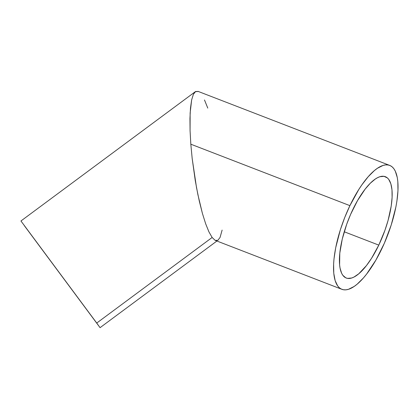 <?xml version="1.0" encoding="UTF-8"?>
<svg xmlns="http://www.w3.org/2000/svg" width="419" height="419" viewBox="0 0 419 419"><rect width="100%" height="100%" fill="white"/><g stroke="black" fill="none" stroke-linecap="round" stroke-linejoin="round"><path stroke-width="0.63" d="M352.798 209.605A54.308 18.975 -68.9 0 1 385.36 176.698A54.308 18.975 -68.9 0 1 378.786 245.115L344.235 231.77L378.786 245.115L384.893 230.434L388.078 220.42L391.22 206.017L392.105 197.365L391.985 189.865L390.854 183.81L388.759 179.421L387.376 177.913L383.998 176.331L379.923 176.713L377.671 177.635L375.304 179.039L370.317 183.223L365.159 189.1L357.527 200.591L350.609 214.387L346.691 224.28L342.229 239.228L339.793 253.149L339.6 264.85L340.039 268.076L341.663 273.324L342.826 275.299L345.801 277.839L347.587 278.389L351.661 278.007L353.914 277.085L358.737 273.811L366.421 265.62L371.559 258.266L378.786 245.115A54.308 18.975 -68.9 0 1 346.225 278.022A54.308 18.975 -68.9 0 1 352.798 209.605M30.88 234.478L92.85 317.948L30.88 234.478M222.122 230.083L220.048 237.479L217.801 240.338L215.13 240.338L341.862 289.309A66.412 23.207 -68.9 0 1 349.907 205.645L190.823 144.199L192.185 158.576L195.254 180.495L197.868 194.526L202.393 213.35L205.64 223.72L208.929 231.864L212.134 237.473L215.13 240.338L212.134 237.473L96.731 323.049L100.062 327.668L20.95 220.975L96.731 323.049L212.134 237.473L208.929 231.864L205.64 223.72L202.393 213.35L199.313 201.162L196.516 187.618L192.185 158.576L190.823 144.199L190.069 130.655L190.137 113.03L191.64 99.958L193.369 94.348L195.615 91.489L198.287 91.489L195.312 91.688L20.95 220.975M191.64 99.958L190.483 108.102L189.954 118.467L190.069 130.655L190.823 144.199L349.907 205.645A66.412 23.207 -68.9 0 1 389.722 165.411A66.412 23.207 -68.9 0 1 381.678 249.075A66.412 23.207 -68.9 0 1 341.862 289.309M204.488 99.963L207.777 108.107M218.105 240.134L217.801 240.338M24.281 225.595L100.052 327.648L24.281 225.595M349.907 205.645L358.743 189.566L361.864 184.868L368.186 176.739L374.418 170.554L377.425 168.27L383.071 165.426L385.658 164.892L388.057 164.96L390.236 165.631L392.184 166.893L393.876 168.742L395.3 171.151L397.28 177.567L397.82 181.511L397.971 190.682L396.887 201.267L395.892 206.96L391.215 224.987L384.354 243.224L375.895 260.094L366.562 274.141L363.399 277.98L357.166 284.166L354.16 286.449L348.514 289.293L345.926 289.828L343.528 289.759L341.344 289.089L339.4 287.822L337.709 285.978L335.148 280.615L333.765 273.209L333.613 264.033L334.001 258.895L335.692 247.76L340.364 229.732L344.732 217.498L349.907 205.645M100.062 327.668L216.89 241.035M197.936 91.332L389.722 165.411"/></g></svg>
